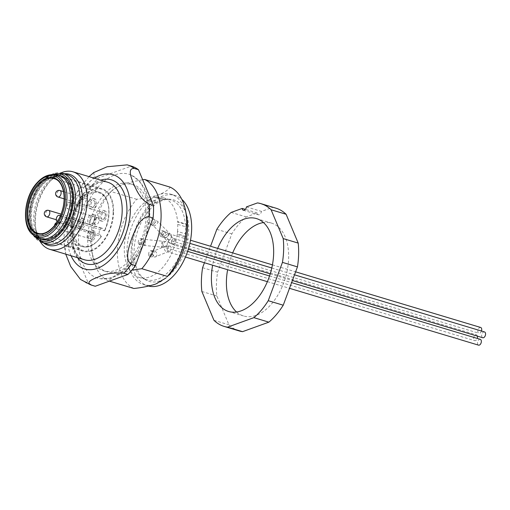 <?xml version="1.0" encoding="UTF-8"?>
<svg xmlns="http://www.w3.org/2000/svg" width="510" height="510" viewBox="0 0 510 510"><rect width="100%" height="100%" fill="white"/><g stroke="black" fill="none" stroke-linecap="round" stroke-linejoin="round"><path stroke-width="0.38" stroke-dasharray="2.55 1.91" d="M95.185 286.231A62.724 37.593 106.7 0 1 88.083 282.648L73.07 246.885A62.724 37.593 106.7 0 1 73.465 234.364L91.099 186.807A62.724 37.593 106.7 0 1 98.653 177.888L131.299 166.101M148.078 213.607A54.258 32.519 -73.3 0 0 131.446 175.185A54.258 32.519 -73.3 0 0 82.135 216.814A54.258 32.519 -73.3 0 0 100.317 278.734A54.258 32.519 -73.3 0 0 148.078 213.607M73.07 246.885L68.933 245.641L65.223 247.401L65.739 254.139M91.099 186.807L86.961 185.563L81.364 187.399L76.927 192.487L69.487 207.901L65.988 221.563L66.026 228.359L69.328 233.121L73.465 234.364M80.446 279.41L83.946 281.405L88.083 282.648M93.693 172.59L94.516 176.645L98.653 177.888M40.328 241.823A40.468 24.257 106.7 0 1 36.197 231.011A40.468 24.257 106.7 0 1 51.644 179.635A40.468 24.257 106.7 0 1 61.047 172.896M60.792 175.714A33.214 19.909 -73.3 0 0 42.253 183.249A33.214 19.909 -73.3 0 0 29.905 216.189A33.214 19.909 -73.3 0 0 41.667 239.33M91.137 216.017A5.393 3.232 -73.3 0 0 89.129 221.365A5.393 3.232 -73.3 0 0 91.041 225.127A5.393 3.232 -73.3 0 0 95.689 220.887A5.393 3.232 -73.3 0 0 94.146 214.793A5.393 3.232 -73.3 0 0 91.137 216.017M89.582 215.551A5.393 3.232 -73.3 0 0 87.58 220.9A5.393 3.232 -73.3 0 0 89.492 224.661A5.393 3.232 -73.3 0 0 94.14 220.422A5.393 3.232 -73.3 0 0 92.597 214.321A5.393 3.232 -73.3 0 0 89.582 215.551M80.319 219.931A5.393 3.232 -73.3 0 0 78.31 225.28A5.393 3.232 -73.3 0 0 80.223 229.041A5.393 3.232 -73.3 0 0 84.877 224.808A5.393 3.232 -73.3 0 0 83.334 218.707A5.393 3.232 -73.3 0 0 80.319 219.931M78.769 219.466A5.393 3.232 -73.3 0 0 76.761 224.814A5.393 3.232 -73.3 0 0 78.674 228.576A5.393 3.232 -73.3 0 0 83.321 224.343A5.393 3.232 -73.3 0 0 81.778 218.242A5.393 3.232 -73.3 0 0 78.769 219.466M91.628 200.079A5.393 3.232 -73.3 0 0 89.62 205.434A5.393 3.232 -73.3 0 0 91.532 209.189A5.393 3.232 -73.3 0 0 96.186 204.956A5.393 3.232 -73.3 0 0 94.643 198.855A5.393 3.232 -73.3 0 0 91.628 200.079M90.079 199.614A5.393 3.232 -73.3 0 0 88.071 204.969A5.393 3.232 -73.3 0 0 89.983 208.724A5.393 3.232 -73.3 0 0 94.63 204.491A5.393 3.232 -73.3 0 0 93.088 198.39A5.393 3.232 -73.3 0 0 90.079 199.614M101.949 212.096A5.393 3.232 -73.3 0 0 99.947 217.451A5.393 3.232 -73.3 0 0 101.853 221.206A5.393 3.232 -73.3 0 0 106.507 216.973A5.393 3.232 -73.3 0 0 104.964 210.872A5.393 3.232 -73.3 0 0 101.949 212.096M100.4 211.631A5.393 3.232 -73.3 0 0 98.392 216.98A5.393 3.232 -73.3 0 0 100.304 220.741A5.393 3.232 -73.3 0 0 104.958 216.508A5.393 3.232 -73.3 0 0 103.409 210.407A5.393 3.232 -73.3 0 0 100.4 211.631M90.64 231.948A5.393 3.232 -73.3 0 0 88.638 237.297A5.393 3.232 -73.3 0 0 90.544 241.058A5.393 3.232 -73.3 0 0 95.198 236.819A5.393 3.232 -73.3 0 0 93.655 230.724A5.393 3.232 -73.3 0 0 90.64 231.948M89.091 231.483A5.393 3.232 -73.3 0 0 87.082 236.831A5.393 3.232 -73.3 0 0 88.995 240.592A5.393 3.232 -73.3 0 0 93.649 236.353A5.393 3.232 -73.3 0 0 92.1 230.259A5.393 3.232 -73.3 0 0 89.091 231.483M35.968 236.914A33.214 19.909 106.7 0 1 40.182 182.631A33.214 19.909 106.7 0 1 54.71 174.586M58.771 223.667A28.496 17.079 -73.3 0 0 61.971 218.057L104.365 230.8L102.924 228.678A3.372 2.021 -73.3 0 0 102.3 228.257A3.372 2.021 -73.3 0 0 99.603 230.322A3.372 2.021 -73.3 0 0 99.724 234.288L101.165 236.417L58.771 223.667L57.203 221.844M104.665 230.781C112.461 215.188 109.376 194.578 98.73 192.047A28.496 17.079 -73.3 0 0 82.824 198.511A28.496 17.079 -73.3 0 0 72.229 226.772A28.496 17.079 -73.3 0 0 82.32 246.623L37.855 233.255A28.496 17.079 106.7 0 0 62.418 210.872A28.496 17.079 106.7 0 0 54.264 178.678L98.73 192.047A28.496 17.079 -73.3 0 1 104.365 230.8L104.588 230.616A27.82 16.677 106.7 0 0 105.289 197.721A27.82 16.677 106.7 0 0 83.519 199.161A27.82 16.677 106.7 0 0 75.595 239.152A27.82 16.677 106.7 0 0 101.388 236.226L101.165 236.417A28.496 17.079 -73.3 0 1 82.32 246.623C89.027 248.211 95.402 244.806 101.445 236.423M60.244 216.042L61.971 218.057M95.772 218.612A3.538 2.123 -73.3 0 0 94.458 222.124A3.538 2.123 -73.3 0 0 95.708 224.591A3.538 2.123 -73.3 0 0 98.761 221.812A3.538 2.123 -73.3 0 0 97.748 217.808A3.538 2.123 -73.3 0 0 95.772 218.612M91.634 217.368A3.538 2.123 106.7 0 1 93.611 216.565A3.538 2.123 106.7 0 1 94.624 220.569A3.538 2.123 106.7 0 1 91.577 223.348A3.538 2.123 106.7 0 1 90.321 220.881A3.538 2.123 106.7 0 1 91.634 217.368M95.249 203.241A3.372 2.021 106.7 0 1 92.119 207.251A3.372 2.021 106.7 0 1 90.99 204.127A3.372 2.021 106.7 0 1 93.183 200.838A3.372 2.021 106.7 0 1 94.057 200.793A3.372 2.021 106.7 0 1 95.249 203.241M94.261 235.11A3.372 2.021 106.7 0 1 92.004 239.075A3.372 2.021 106.7 0 1 91.131 239.12A3.372 2.021 106.7 0 1 90.168 235.308A3.372 2.021 106.7 0 1 93.069 232.662A3.372 2.021 106.7 0 1 94.261 235.11M83.94 223.093A3.372 2.021 106.7 0 1 80.809 227.103A3.372 2.021 106.7 0 1 79.617 224.661A3.372 2.021 106.7 0 1 82.748 220.645A3.372 2.021 106.7 0 1 83.94 223.093M105.57 215.258L105.57 215.258A3.372 2.021 -73.3 0 0 104.378 212.81A3.372 2.021 -73.3 0 0 101.471 215.456A3.372 2.021 -73.3 0 0 102.44 219.268A3.372 2.021 -73.3 0 0 105.57 215.258M87.726 237.819A45.524 27.285 106.7 0 1 130.031 183.676A45.524 27.285 106.7 0 1 146.128 216.724A45.524 27.285 106.7 0 1 103.817 270.867A45.524 27.285 106.7 0 1 87.726 237.819M484.5 331.933A3.034 1.817 -73.3 0 0 481.995 333.986A3.034 1.817 -73.3 0 0 482.753 337.747M480.286 339.335A3.034 1.817 -73.3 0 0 477.666 341.719A3.034 1.817 -73.3 0 0 478.539 345.149M477.43 336.147A3.034 1.817 -73.3 0 0 476.436 334.853A3.034 1.817 -73.3 0 0 473.822 337.237A3.034 1.817 -73.3 0 0 474.689 340.667A3.034 1.817 -73.3 0 0 477.188 338.621A3.034 1.817 -73.3 0 0 477.258 338.423M480.649 327.458A3.034 1.817 -73.3 0 0 478.087 329.67A3.034 1.817 -73.3 0 0 478.705 333.189A3.034 1.817 -73.3 0 0 478.903 333.266A3.034 1.817 -73.3 0 0 481.478 331.028M159.885 234.307A3.034 1.817 -73.3 0 0 160.962 236.512A3.034 1.817 -73.3 0 0 163.576 234.128A3.034 1.817 -73.3 0 0 162.709 230.698A3.034 1.817 -73.3 0 0 160.204 232.745A3.034 1.817 -73.3 0 0 159.885 234.307M148.576 254.158A3.034 1.817 -73.3 0 0 149.653 256.358A3.034 1.817 -73.3 0 0 152.209 254.146A3.034 1.817 -73.3 0 0 151.591 250.627A3.034 1.817 -73.3 0 0 151.4 250.55A3.034 1.817 -73.3 0 0 148.576 254.158M138.255 242.142A3.034 1.817 -73.3 0 0 139.326 244.347A3.034 1.817 -73.3 0 0 141.831 242.295A3.034 1.817 -73.3 0 0 141.072 238.533A3.034 1.817 -73.3 0 0 138.255 242.142M149.564 222.29A3.034 1.817 -73.3 0 0 150.444 224.413A3.034 1.817 -73.3 0 0 150.635 224.496A3.034 1.817 -73.3 0 0 153.255 222.111A3.034 1.817 -73.3 0 0 152.382 218.682A3.034 1.817 -73.3 0 0 149.564 222.29M185.27 233.784L186.048 236.398L184.92 236.812L177.161 234.485A0.676 0.402 -73.3 0 0 177.435 233.809L177.512 231.451L185.27 233.784A41.648 24.958 106.7 0 0 185.487 230.208A41.648 24.958 106.7 0 0 185.487 226.708L177.735 224.374L177.811 222.016A0.676 0.402 -73.3 0 0 177.569 221.525L185.328 223.858L186.418 224.604L177.811 222.016M177.161 234.485A41.648 24.958 106.7 0 1 139.026 277.408A41.648 24.958 106.7 0 1 124.65 242.314A41.648 24.958 106.7 0 1 147.581 200.443L155.34 202.776A41.648 24.958 106.7 0 0 132.989 240.567A41.648 24.958 106.7 0 0 142.233 277.485L144.457 279.078A42.553 25.5 -73.3 0 0 172.718 271.881A42.553 25.5 -73.3 0 0 188.649 230.775A42.553 25.5 -73.3 0 0 168.459 199.238A42.553 25.5 -73.3 0 0 136.935 233.287A42.553 25.5 -73.3 0 0 144.457 279.078M155.34 202.776L156.78 202.489L157.603 201.52L149.851 199.187L148.008 199.85A0.676 0.402 -73.3 0 0 147.581 200.443M149.851 199.187A41.648 24.958 106.7 0 1 154.651 197.453L162.403 199.786A41.648 24.958 106.7 0 0 157.603 201.52M162.403 199.786L164.462 199.506L156.372 197.141A0.676 0.402 -73.3 0 0 156.009 196.962L154.651 197.453M156.372 197.141A41.648 24.958 106.7 0 1 163.009 197.638A41.648 24.958 106.7 0 1 177.569 221.525M177.735 224.374A41.648 24.958 106.7 0 1 177.512 231.451M185.487 226.708L186.418 224.604M184.92 236.812A41.648 24.958 106.7 0 1 146.784 279.735A41.648 24.958 106.7 0 1 142.233 277.485M164.131 199.474A41.648 24.958 106.7 0 1 165.724 199.34A41.648 24.958 106.7 0 1 170.761 199.971A41.648 24.958 106.7 0 1 185.328 223.858M148.608 286.072A47.213 28.299 106.7 0 1 147.766 285.842A47.213 28.299 106.7 0 1 134.257 232.483A47.213 28.299 106.7 0 1 174.949 195.419A47.213 28.299 106.7 0 1 181.853 199.378M186.52 215.52A47.213 28.299 -73.3 0 0 170.812 194.176A47.213 28.299 -73.3 0 0 158.623 194.769A47.213 28.299 -73.3 0 0 127.889 240.816A47.213 28.299 -73.3 0 0 143.629 284.599A47.213 28.299 -73.3 0 0 155.818 284.006A47.213 28.299 -73.3 0 0 168.498 275.457M133.894 288.501A53.958 32.34 -73.3 0 1 117.44 250.333A53.958 32.34 -73.3 0 1 136.699 199.263C145.178 198.345 152.49 196.847 158.623 194.769C164.284 192.589 168.147 190.058 170.206 187.164M136.699 199.263L111.103 191.569L112.48 190.026L123.662 183.625L142.666 179.711M131.841 270.173L116.509 274.603L108.298 280.806L109.401 281.137M108.298 280.806A53.958 32.34 106.7 0 1 92.973 257.416A53.958 32.34 106.7 0 1 111.103 191.569M149.2 217.649A45.524 27.285 106.7 0 1 106.89 271.792A45.524 27.285 106.7 0 1 91.743 251.213A45.524 27.285 106.7 0 1 109.121 193.417A45.524 27.285 106.7 0 1 133.104 184.601A45.524 27.285 106.7 0 1 149.2 217.649M50.248 238.782A33.074 19.82 106.7 0 1 45.715 239.694A33.074 19.82 106.7 0 1 32.251 201.813A33.074 19.82 106.7 0 1 64.368 177.639A33.074 19.82 106.7 0 1 71.132 209.769A33.074 19.82 106.7 0 1 50.248 238.782M51.293 238.75A32.71 19.603 106.7 0 1 46.805 239.655A32.71 19.603 106.7 0 1 42.846 239.158A32.71 19.603 106.7 0 1 33.488 202.19A32.71 19.603 106.7 0 1 61.684 176.511A32.71 19.603 106.7 0 1 65.261 178.277A32.71 19.603 106.7 0 1 71.948 210.056A32.71 19.603 106.7 0 1 51.293 238.75M91.621 250.875A32.71 19.603 106.7 0 1 83.175 251.283A32.71 19.603 106.7 0 1 71.61 227.536A32.71 19.603 106.7 0 1 102.013 188.63A32.71 19.603 106.7 0 1 112.914 218.969A32.71 19.603 106.7 0 1 91.621 250.875M113.143 212.536A32.034 19.201 106.7 0 1 101.254 243.366A32.034 19.201 106.7 0 1 83.372 250.639A32.034 19.201 106.7 0 1 74.205 214.429A32.034 19.201 106.7 0 1 101.815 189.28A32.034 19.201 106.7 0 1 113.143 212.536M59.893 230.934A32.034 19.201 106.7 0 1 42.011 238.202A32.034 19.201 106.7 0 1 32.844 201.992A32.034 19.201 106.7 0 1 60.454 176.842A32.034 19.201 106.7 0 1 71.802 199.161A32.034 19.201 106.7 0 1 59.893 230.934M246.451 206.901L261.445 211.408L272.487 207.423A64.075 38.403 106.7 0 1 275.967 208.182M257.493 202.916L272.487 207.423M236.583 312.012A48.495 29.064 -73.3 0 0 243.563 315.977A48.495 29.064 -73.3 0 0 256.084 315.371A48.495 29.064 -73.3 0 0 287.653 268.075A48.495 29.064 -73.3 0 0 271.486 223.099A48.495 29.064 -73.3 0 0 263.472 222.564M232.675 252.909A48.495 29.064 -73.3 0 0 227.626 269.713M239.075 330.901A64.075 38.403 106.7 0 1 228.952 324.813L216.852 295.991A64.075 38.403 106.7 0 1 217.598 272.2L231.814 233.867A64.075 38.403 106.7 0 1 246.171 216.922L257.206 212.938A3.372 2.021 -73.3 0 0 258.379 214.767A3.372 2.021 -73.3 0 0 261.445 211.408M257.206 212.938L245.367 209.38M231.177 212.415L246.171 216.922M213.958 320.305L228.952 324.813M201.858 291.484L216.852 295.991M202.604 267.693L217.598 272.2M204.44 262.746L210.553 246.253M216.82 229.36L231.814 233.867M217.681 248.402A48.495 29.064 -73.3 0 0 212.632 265.206M68.933 245.641A62.724 37.593 106.7 0 1 69.328 233.121M91.08 285.001A62.724 37.593 106.7 0 1 83.946 281.405M86.961 185.563A62.724 37.593 106.7 0 1 94.516 176.645M71.049 255.739A49.234 29.51 106.7 0 1 94.35 178.232M77.469 257.665A43.841 26.278 106.7 0 1 73.638 214.257A43.841 26.278 106.7 0 1 100.77 180.157M107.859 182.293A40.468 24.257 -73.3 0 0 72.981 214.066A40.468 24.257 -73.3 0 0 84.564 259.8C71.68 257.633 66.274 227.587 78.017 204.739C81.708 197.115 86.158 191.205 91.366 187.004L97.805 183.115C101.516 181.636 104.869 181.362 107.865 182.293M43.446 242.862A37.071 22.217 106.7 0 1 35.706 228.512A37.071 22.217 106.7 0 1 49.852 181.452A37.071 22.217 106.7 0 1 64.222 173.751M36.197 231.011L35.706 228.512C37.804 237.29 41.399 242.377 46.493 243.774A36.082 21.624 106.7 0 1 36.172 202.999A36.082 21.624 106.7 0 1 67.263 174.662C62.252 173.024 56.444 175.281 49.852 181.452L51.644 179.635M41.877 242.39A36.082 21.624 106.7 0 1 31.556 201.609A36.082 21.624 106.7 0 1 62.653 173.279M52.313 174.675A34.731 20.821 -73.3 0 0 31.295 201.526A34.731 20.821 -73.3 0 0 34.023 235.518M33.513 235.155A32.219 19.31 106.7 0 1 37.6 182.497A32.219 19.31 106.7 0 1 51.688 174.701M99.724 234.288L56.814 221.391M60.32 215.87L102.924 228.678M57.993 196.994A3.372 2.021 106.7 0 1 56.865 193.87A3.372 2.021 106.7 0 1 59.064 190.581A3.372 2.021 106.7 0 1 59.931 190.536M57.879 228.818A3.372 2.021 106.7 0 1 57.005 228.862A3.372 2.021 106.7 0 1 56.043 225.05A3.372 2.021 106.7 0 1 58.95 222.405A3.372 2.021 106.7 0 1 60.072 225.528A3.372 2.021 106.7 0 1 57.879 228.818M46.684 216.846A3.372 2.021 106.7 0 1 45.492 214.398A3.372 2.021 106.7 0 1 48.622 210.388M71.451 205.001A3.372 2.021 106.7 0 1 68.314 209.011A3.372 2.021 106.7 0 1 67.352 205.198A3.372 2.021 106.7 0 1 70.259 202.553A3.372 2.021 106.7 0 1 71.451 205.001M171.781 240.726A3.034 1.817 -73.3 0 0 172.539 244.488A3.034 1.817 -73.3 0 0 175.153 242.103A3.034 1.817 -73.3 0 0 174.286 238.674A3.034 1.817 -73.3 0 0 171.781 240.726M170.263 246.158A3.034 1.817 -73.3 0 0 170.072 246.075A3.034 1.817 -73.3 0 0 167.452 248.459A3.034 1.817 -73.3 0 0 168.326 251.889A3.034 1.817 -73.3 0 0 170.882 249.67A3.034 1.817 -73.3 0 0 170.263 246.158M166.974 245.361A3.034 1.817 -73.3 0 0 166.222 241.593A3.034 1.817 -73.3 0 0 163.608 243.978A3.034 1.817 -73.3 0 0 164.475 247.407A3.034 1.817 -73.3 0 0 166.974 245.361M168.491 239.929A3.034 1.817 -73.3 0 0 168.689 240.006A3.034 1.817 -73.3 0 0 171.309 237.628A3.034 1.817 -73.3 0 0 170.436 234.198A3.034 1.817 -73.3 0 0 167.873 236.41A3.034 1.817 -73.3 0 0 168.491 239.929M169.001 239.356A3.034 2.684 -47.4 0 0 169.301 242.779A3.034 2.684 -47.4 0 0 173.394 242.403A3.034 2.684 -47.4 0 0 173.394 238.297A3.034 2.684 -47.4 0 0 169.001 239.356M166.642 246.26A3.034 2.072 -111.9 0 0 165.38 246.273A3.034 2.072 -111.9 0 0 164.666 249.83A3.034 2.072 -111.9 0 0 167.643 251.902A3.034 2.072 -111.9 0 0 168.753 249.148A3.034 2.072 -111.9 0 0 166.642 246.26M162.588 244.57A3.034 0.465 -85.2 0 0 162.454 240.918A3.034 0.465 -85.2 0 0 161.721 243.882A3.034 0.465 -85.2 0 0 161.938 246.961A3.034 0.465 -85.2 0 0 162.588 244.57M164.947 237.666A3.034 1.084 -44 0 0 167.917 236.092A3.034 1.084 -44 0 0 169.18 233.351A3.034 1.084 -44 0 0 166.266 234.683A3.034 1.084 -44 0 0 164.806 237.564A3.034 1.084 -44 0 0 164.947 237.666M162.983 233.816A3.034 2.684 -47.4 0 0 163.334 237.29A3.034 2.684 -47.4 0 0 167.363 236.876A3.034 2.684 -47.4 0 0 167.446 232.821A3.034 2.684 -47.4 0 0 162.983 233.816M154.747 251.047A3.034 2.072 -111.9 0 0 153.555 251.028A3.034 2.072 -111.9 0 0 152.764 254.617A3.034 2.072 -111.9 0 0 155.818 256.657A3.034 2.072 -111.9 0 0 156.844 253.878A3.034 2.072 -111.9 0 0 154.747 251.047M145.325 243.111A3.034 0.465 -85.2 0 0 145.171 239.451A3.034 0.465 -85.2 0 0 144.451 242.435A3.034 0.465 -85.2 0 0 144.661 245.495A3.034 0.465 -85.2 0 0 145.325 243.111M153.561 225.879A3.034 1.084 -44 0 0 156.519 224.317A3.034 1.084 -44 0 0 157.8 221.576A3.034 1.084 -44 0 0 154.868 222.908A3.034 1.084 -44 0 0 153.44 225.796A3.034 1.084 -44 0 0 153.561 225.879M161.753 233.21A3.034 1.817 -73.3 0 0 162.441 236.952A3.034 1.817 -73.3 0 0 165.125 234.6A3.034 1.817 -73.3 0 0 164.201 231.151A3.034 1.817 -73.3 0 0 161.753 233.21M153.147 251.092A3.034 1.817 -73.3 0 0 152.917 251.003A3.034 1.817 -73.3 0 0 150.329 253.413A3.034 1.817 -73.3 0 0 151.183 256.823A3.034 1.817 -73.3 0 0 153.759 254.63A3.034 1.817 -73.3 0 0 153.147 251.092M143.38 242.76A3.034 1.817 -73.3 0 0 142.692 239.024A3.034 1.817 -73.3 0 0 140.014 241.37A3.034 1.817 -73.3 0 0 140.939 244.826A3.034 1.817 -73.3 0 0 143.38 242.76M151.993 224.878A3.034 1.817 -73.3 0 0 152.222 224.974A3.034 1.817 -73.3 0 0 154.81 222.564A3.034 1.817 -73.3 0 0 153.956 219.153A3.034 1.817 -73.3 0 0 151.381 221.346A3.034 1.817 -73.3 0 0 151.993 224.878M186.048 236.398L177.435 233.809M156.78 202.489L148.008 199.85M164.462 199.506L156.009 196.962M32.481 234.339L28.656 219.408L31.04 201.45L38.951 185.155L50.382 174.809M89.014 176.626L78.661 189.242L70.731 204.631M69.487 207.901C64.132 223.176 62.736 237.96 65.318 252.259M89.492 224.661L91.041 225.127M92.597 214.321L94.146 214.793M78.674 228.576L80.223 229.041M81.778 218.242L83.334 218.707M89.983 208.724L91.532 209.189M93.088 198.39L94.643 198.855M100.304 220.741L101.853 221.206M103.409 210.407L104.964 210.872M88.995 240.592L90.544 241.058M92.1 230.259L93.655 230.724M60.41 215.66L102.3 228.257M97.748 217.808L93.611 216.565M95.708 224.591L91.577 223.348M64.107 198.836L92.119 207.251M63.552 191.626L94.057 200.793M93.069 232.662L58.95 222.405A3.372 3.372 0 0 0 56.795 222.475M54.608 225.477A3.372 3.372 0 0 0 57.005 228.862L91.131 239.12M56.253 219.721L80.809 227.103M61.028 214.117L82.748 220.645M104.378 212.81L70.259 202.553A3.372 3.372 0 0 0 66.058 204.81A3.372 3.372 0 0 0 68.314 209.011L102.44 219.268M131.446 175.185L139.759 181.381L144.674 188.649C148.372 196.14 150.061 204.937 149.755 215.041L145.535 238.348M100.317 278.734L110.67 278.148L118.779 274.801L128.571 267.157L137.043 256.415L143.406 244.092M160.962 236.512L163.334 237.29L169.352 242.83L172.539 244.488L188.317 249.231M270.224 273.857L292.389 280.519M162.709 230.698L167.446 232.821L173.464 238.361L189.873 243.359M271.785 267.986L294.506 274.82M149.653 256.358L151.202 256.83C154.422 257.097 155.958 257.04 155.818 256.657L167.72 251.876L185.455 257.04M267.38 281.667L289.501 288.316M151.4 250.55L153.555 251.028L165.45 246.241C165.266 245.871 166.802 245.814 170.072 246.075L187.629 251.353M269.541 275.98L291.612 282.616M139.326 244.347L144.661 245.495L164.475 247.407L474.689 340.667M141.072 238.533L145.171 239.451L166.222 241.593L476.436 334.853M150.635 224.496L153.44 225.796L164.826 237.577L168.689 240.006L478.903 333.266M152.382 218.682L153.937 219.147L157.8 221.576L170.436 234.198L190.51 240.229M272.429 264.856L295.615 271.83M139.026 277.408L146.784 279.735M156.188 196.956L164.36 199.41M163.009 197.638L170.761 199.971M165.724 199.34L168.459 199.238M143.629 284.599L147.766 285.842M170.812 194.176L174.949 195.419M91.743 251.213L92.973 257.416M109.121 193.417L112.474 190.02M103.817 270.867L106.89 271.792M130.031 183.676L133.104 184.601M65.261 178.277L64.368 177.639M46.805 239.655L45.715 239.694M42.846 239.158L83.175 251.283M61.684 176.511L102.013 188.63M101.815 189.28L60.454 176.842M83.372 250.639L42.011 238.202M228.569 311.47L243.563 315.977M256.492 218.592L271.486 223.099M243.385 210.26L258.379 214.767"/><path stroke-width="0.76" d="M127.226 164.87L131.299 166.101A62.724 37.593 106.7 0 1 131.331 166.107A62.724 37.593 106.7 0 1 138.465 169.702L153.478 205.466A62.724 37.593 106.7 0 1 153.089 217.987L135.45 265.544A62.724 37.593 106.7 0 1 127.895 274.456L95.249 286.25A62.724 37.593 106.7 0 1 95.217 286.244A62.724 37.593 106.7 0 1 95.185 286.231M65.739 254.139L70.718 266.5L80.446 279.41L91.08 285.001L95.217 286.244M95.249 286.25L91.111 285.007C84.896 281.934 93.853 278.753 99.227 276.605C105.481 273.628 113.66 272.499 123.758 273.213L127.895 274.456M135.45 265.544L131.319 264.301C124.255 259.201 129.145 246.33 131.867 238.023C135.214 229.933 139.957 216.954 148.952 216.744L153.089 217.987M153.478 205.466L149.341 204.223C140.448 199.786 136.482 190.122 133.563 183.849C131.293 177.786 127.137 168.019 134.328 168.459L138.465 169.702M134.328 168.459A62.724 37.593 106.7 0 0 127.194 164.864A62.724 37.593 106.7 0 1 127.194 164.864L107.138 166.764L93.693 172.59M61.047 172.896A40.468 24.257 106.7 0 1 72.962 171.8A40.468 24.257 106.7 0 1 86.451 209.329A40.468 24.257 106.7 0 1 60.11 248.797A40.468 24.257 106.7 0 1 49.661 249.307A40.468 24.257 106.7 0 1 40.328 241.823M39.601 238.712L41.667 239.33A33.214 19.909 -73.3 0 0 70.297 213.256A33.214 19.909 -73.3 0 0 60.792 175.714L58.727 175.089A33.214 19.909 106.7 0 1 68.232 212.632A33.214 19.909 106.7 0 1 39.601 238.712A33.214 19.909 106.7 0 1 35.968 236.914L33.513 235.155A32.219 19.31 106.7 0 0 64.802 211.605A32.219 19.31 106.7 0 0 51.688 174.701L54.71 174.586A33.214 19.909 106.7 0 1 58.727 175.089M57.203 221.844L56.814 221.391A3.372 2.021 106.7 0 1 56.686 217.419A3.372 2.021 106.7 0 1 59.383 215.354A3.372 2.021 106.7 0 1 60.014 215.775L60.244 216.042M292.389 280.519L482.753 337.747A3.034 1.817 -73.3 0 0 485.367 335.363A3.034 1.817 -73.3 0 0 484.5 331.933L294.506 274.82M289.501 288.316L478.539 345.149A3.034 1.817 -73.3 0 0 481.096 342.937A3.034 1.817 -73.3 0 0 480.477 339.418A3.034 1.817 -73.3 0 0 480.286 339.335L291.612 282.616M477.258 338.423A3.034 1.817 -73.3 0 0 477.43 336.147M481.478 331.028A3.034 1.817 -73.3 0 0 480.649 327.458L295.615 271.83M181.853 199.378A47.213 28.299 106.7 0 1 191.639 229.691A47.213 28.299 106.7 0 1 148.608 286.072M185.538 210.553A53.958 32.34 -73.3 0 1 167.401 276.401L168.498 275.457A47.213 28.299 -73.3 0 0 187.508 228.448A47.213 28.299 -73.3 0 0 186.52 215.52L185.538 210.553A53.958 32.34 -73.3 0 0 170.206 187.164L144.617 179.469A53.958 32.34 106.7 0 1 161.071 217.636A53.958 32.34 106.7 0 1 141.812 268.706L131.841 270.173M166.037 277.95L155.818 284.006C149.761 286.059 142.449 287.563 133.894 288.501L109.401 281.137M142.666 179.711L144.617 179.469M167.401 276.401L141.812 268.706M245.367 209.38L242.212 208.431A3.372 2.021 106.7 0 0 243.385 210.26A3.372 2.021 106.7 0 0 246.451 206.901L257.493 202.916A64.075 38.403 106.7 0 1 260.98 203.675A64.075 38.403 106.7 0 1 271.097 209.757L286.091 214.264L298.197 243.091A64.075 38.403 106.7 0 1 297.451 266.883L283.235 305.209A64.075 38.403 106.7 0 1 268.878 322.154L242.562 331.659A64.075 38.403 106.7 0 1 239.075 330.901L224.081 326.394A64.075 38.403 106.7 0 1 213.958 320.305L201.858 291.484A64.075 38.403 106.7 0 1 202.604 267.693L204.44 262.746M263.472 222.564A48.495 29.064 -73.3 0 0 232.675 252.909M227.626 269.713A48.495 29.064 -73.3 0 0 236.583 312.012M260.98 203.675L275.967 208.182A64.075 38.403 106.7 0 1 286.091 214.264M210.553 246.253L216.82 229.36A64.075 38.403 106.7 0 1 231.177 212.415L242.212 208.431M271.097 209.757L283.203 238.584L298.197 243.091M283.203 238.584A64.075 38.403 106.7 0 1 282.457 262.376L297.451 266.883M282.457 262.376L268.241 300.702L283.235 305.209M268.241 300.702A64.075 38.403 106.7 0 1 253.884 317.647L268.878 322.154M253.884 317.647L227.568 327.152L242.562 331.659M227.568 327.152A64.075 38.403 106.7 0 1 224.081 326.394M212.632 265.206A48.495 29.064 -73.3 0 0 228.569 311.47A48.495 29.064 -73.3 0 0 241.09 310.864A48.495 29.064 -73.3 0 0 272.659 263.568A48.495 29.064 -73.3 0 0 256.492 218.592A48.495 29.064 -73.3 0 0 217.681 248.402M131.319 264.301A62.724 37.593 106.7 0 1 123.758 273.213M149.341 204.223A62.724 37.593 106.7 0 1 149.373 210.4A62.724 37.593 106.7 0 1 148.952 216.744M94.35 178.232A49.234 29.51 106.7 0 1 130.381 210.42A49.234 29.51 106.7 0 1 105.908 263.555A49.234 29.51 106.7 0 1 71.049 255.739M100.77 180.157A43.841 26.278 106.7 0 1 126.901 212.16A43.841 26.278 106.7 0 1 97.493 263.256A43.841 26.278 106.7 0 1 77.469 257.665M49.661 249.307L84.564 259.8A40.468 24.257 -73.3 0 0 95.013 259.29A40.468 24.257 -73.3 0 0 121.355 219.816A40.468 24.257 -73.3 0 0 107.859 182.293L72.962 171.8M64.222 173.751A37.071 22.217 106.7 0 1 82.282 204.497A37.071 22.217 106.7 0 1 57.611 244.806A37.071 22.217 106.7 0 1 43.446 242.862M50.382 174.809L62.653 173.279L67.269 174.669A36.082 21.624 106.7 0 1 79.299 208.125A36.082 21.624 106.7 0 1 55.813 243.321A36.082 21.624 106.7 0 1 46.493 243.78L41.877 242.39L32.481 234.339M62.653 173.279A36.082 21.624 106.7 0 1 74.683 206.741A36.082 21.624 106.7 0 1 51.191 241.938A36.082 21.624 106.7 0 1 41.877 242.39M34.023 235.518A34.731 20.821 -73.3 0 0 50.203 240.35A34.731 20.821 -73.3 0 0 73.51 199.512A34.731 20.821 -73.3 0 0 52.313 174.675M37.185 183.224A30.919 18.532 -73.3 0 0 34.132 234.313A30.919 18.532 -73.3 0 0 65.318 199.907A30.919 18.532 -73.3 0 0 37.185 183.224M37.657 184.499A29.172 17.48 106.7 0 1 64.203 200.239A29.172 17.48 106.7 0 1 34.776 232.7A29.172 17.48 106.7 0 1 37.657 184.499M38.358 185.143A28.496 17.079 106.7 0 1 54.264 178.678C62.787 180.636 66.976 196.554 61.959 211.459C57.617 226.07 45.785 236.194 37.855 233.255A28.496 17.079 106.7 0 1 27.763 213.416A28.496 17.079 106.7 0 1 38.358 185.143M57.993 196.994A3.372 3.372 0 0 1 57.815 190.593A3.372 3.372 0 0 1 59.931 190.536A3.372 2.021 106.7 0 1 60.9 194.348A3.372 2.021 106.7 0 1 57.993 196.994L64.107 198.836M46.684 216.846A3.372 3.372 0 0 1 44.281 213.511A3.372 3.372 0 0 1 48.622 210.388A3.372 2.021 106.7 0 1 49.591 214.2A3.372 2.021 106.7 0 1 46.684 216.846L56.253 219.721M127.156 164.851L131.331 166.107M93.897 172.437L89.014 176.626M51.688 174.701C46.639 174.981 41.814 177.62 37.217 182.625C23.575 196.739 21.159 227.434 33.513 235.155M59.383 215.354L60.41 215.66M59.931 190.536L63.552 191.626M56.795 222.475A3.372 3.372 0 0 0 54.608 225.477M48.622 210.388L61.028 214.117M143.406 244.092L145.535 238.348M188.317 249.231L270.224 273.857M189.873 243.359L271.785 267.986M185.455 257.04L267.38 281.667M187.629 251.353L269.541 275.98M190.51 240.229L272.429 264.856"/></g></svg>
